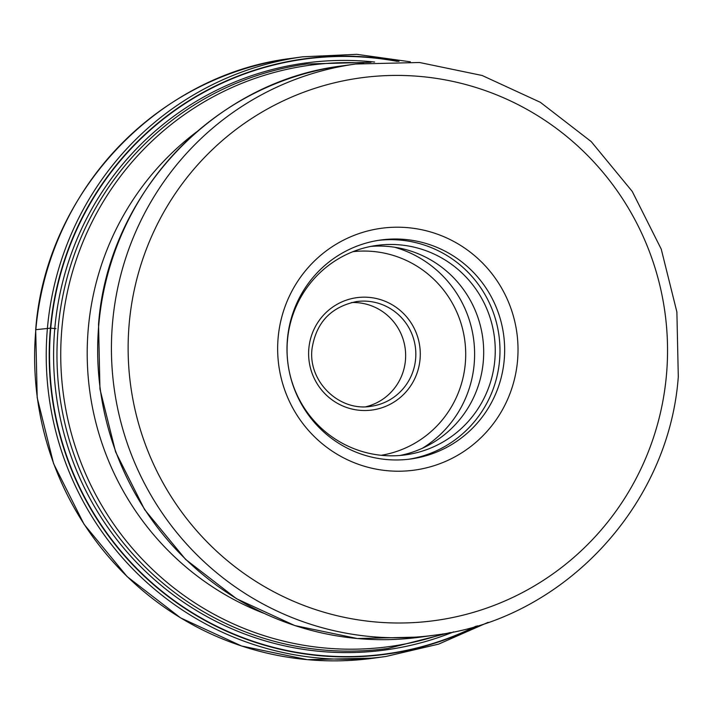 <?xml version="1.0" encoding="UTF-8"?>
<svg xmlns="http://www.w3.org/2000/svg" width="714" height="714" viewBox="0 0 714 714"><rect width="100%" height="100%" fill="white"/><g stroke="black" fill="none" stroke-linecap="round" stroke-linejoin="round"><path stroke-width="1.07" d="M397.27 61.368A300.175 295.516 82.1 0 0 50.756 328.19A281.021 11.254 5.1 0 1 54.782 328.547L55.969 328.654M475.694 626.33A300.175 295.516 -97.9 0 1 177.786 603.151A300.175 295.516 -97.9 0 1 50.756 328.19L50.408 328.163A300.487 295.828 -97.9 0 1 399.01 61.395M517.534 360.731A122.04 120.148 82.1 0 0 408.676 227.748A122.04 120.148 82.1 0 0 278.139 337.695A122.04 120.148 82.1 0 0 386.997 470.678A122.04 120.148 82.1 0 0 517.534 360.731M504.218 359.918A110.509 108.796 82.1 0 0 405.65 239.502A110.509 108.796 82.1 0 0 380.633 240.029A110.509 108.796 82.1 0 0 287.439 339.061A110.509 108.796 82.1 0 0 386.015 459.477A110.509 108.796 82.1 0 0 411.023 458.95A110.509 108.796 82.1 0 0 504.218 359.918M378.304 240.377A110.509 108.796 -97.9 0 1 499.541 360.57A110.509 108.796 -97.9 0 1 408.685 459.254M494.829 360.115A105.708 104.065 82.1 0 0 376.626 245.438A105.708 104.065 82.1 0 0 287.483 340.159A105.708 104.065 82.1 0 0 405.686 454.845A105.708 104.065 82.1 0 0 494.829 360.115M370.861 246.401A105.708 104.065 -97.9 0 1 483.271 361.721A105.708 104.065 -97.9 0 1 399.885 455.478M420.046 359.347L420.055 359.196A56.701 55.817 82.1 0 0 369.557 297.426A56.701 55.817 82.1 0 0 308.859 348.343L308.841 348.494A56.701 55.817 -97.9 0 0 359.338 410.264A56.701 55.817 -97.9 0 0 420.046 359.347M351.466 302.549A52.854 52.033 -97.9 0 1 358.294 302.754A52.854 52.033 -97.9 0 1 405.436 360.338A52.854 52.033 -97.9 0 1 365.925 406.739M35.843 329.672A302.7 298.015 82.1 0 0 374.35 658.076L385.944 656.469A302.7 298.015 -97.9 0 1 47.436 328.065A302.7 298.015 -97.9 0 1 302.709 56.808L291.116 58.414A302.7 298.015 82.1 0 0 35.843 329.672L50.408 328.163A300.487 295.828 -97.9 0 0 178.295 603.919A300.487 295.828 -97.9 0 0 477.354 625.83M453.702 631.854A296.185 291.598 -97.9 0 1 54.782 328.547A296.185 291.598 82.1 0 1 374.609 62.038M450.195 632.568L388.05 648.419A295.016 290.446 -97.9 0 1 58.146 328.351A295.016 290.446 -97.9 0 1 58.155 328.208A295.016 290.446 -97.9 0 1 306.931 63.983L371.048 62.305M363.685 63.019A293.383 288.831 82.1 0 0 61.922 328.056A293.383 288.831 82.1 0 0 61.913 328.208A293.383 288.831 82.1 0 0 442.93 633.889M263.662 613.228A277.175 272.882 -97.9 0 1 88.313 328.279A277.175 272.882 -97.9 0 1 196.832 131.724M98.827 324.254A288.286 283.824 82.1 0 0 421.215 637.022L357.357 638.53L294.739 625.544L236.504 598.716L185.613 559.419L144.621 509.626L115.579 451.873L99.96 389.068L98.541 324.361C107.859 194.556 214.378 81.325 341.944 65.92A288.286 283.824 82.1 0 0 98.844 324.111A288.286 283.824 82.1 0 0 98.827 324.254M355.697 64.01L419.529 62.502L482.137 75.488L540.346 102.307L591.228 141.613L632.22 191.397L661.253 249.159L676.881 311.982L678.3 376.697C668.973 506.503 562.471 619.707 434.969 635.112A288.286 283.824 -97.9 0 1 112.58 322.344A288.286 283.824 -97.9 0 1 112.598 322.139A288.286 283.824 -97.9 0 1 355.697 64.01L341.944 65.92M129.225 323.362A273.873 269.633 -97.9 0 1 129.243 323.156A273.873 269.633 82.1 0 1 422.26 76.648A273.873 269.633 82.1 0 1 666.448 375.064A273.873 269.633 -97.9 0 1 666.43 375.269A273.873 269.633 82.1 0 1 373.413 621.778A273.873 269.633 82.1 0 1 129.225 323.362M394.512 247.222A110.509 108.796 -97.9 0 1 474.185 363.944A110.509 108.796 -97.9 0 1 474.176 364.095A110.509 108.796 -97.9 0 1 422.411 448.249M352.966 251.667A102.825 101.227 -97.9 0 1 465.296 363.551A102.825 101.227 -97.9 0 1 381.231 455.291M415.619 358.928A52.854 52.033 82.1 0 0 356.518 301.585C330.894 306.859 316.052 322.639 312 348.932C307.966 381.526 339.284 411.871 371.048 406.293A52.854 52.033 82.1 0 0 415.61 359.071A52.854 52.033 82.1 0 0 415.619 358.928M374.35 658.076L307.359 659.665L241.644 646.027L180.535 617.86L127.119 576.6L84.082 524.317L53.595 463.663L37.19 397.689L35.7 329.725C45.5 193.405 157.303 74.577 291.116 58.414M385.944 656.469L438.61 644.126L488.162 622.331M410.363 61.815L356.741 54.335L302.709 56.808M434.969 635.112L421.215 637.022"/></g></svg>
